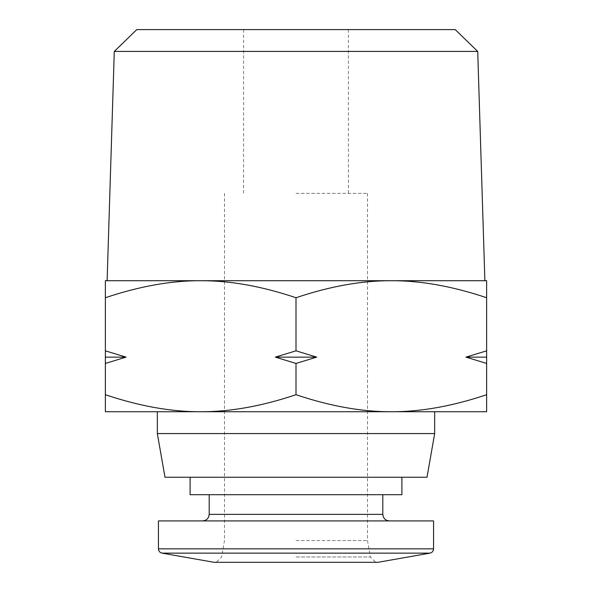 <?xml version="1.0" encoding="UTF-8"?>
<svg xmlns="http://www.w3.org/2000/svg" width="592" height="592" viewBox="0 0 592 592"><rect width="100%" height="100%" fill="white"/><g stroke="black" fill="none" stroke-linecap="round" stroke-linejoin="round"><path stroke-width="0.44" stroke-dasharray="2.96 2.22" d="M105.369 394.701C139.475 406.179 171.243 411.854 200.688 411.729L105.369 411.729L105.369 280.712L200.688 280.712C171.243 280.593 139.475 286.269 105.369 297.739M105.369 350.834L126.059 357.139L105.369 363.444M296 297.739C261.901 286.269 230.125 280.593 200.688 280.712L391.312 280.712C361.875 280.593 330.099 286.269 296 297.739L296 350.834L316.683 357.139L296 363.444L275.317 357.139L296 350.834M296 394.701C330.099 406.179 361.875 411.854 391.312 411.729L200.688 411.729C230.125 411.854 261.901 406.179 296 394.701L296 363.444M486.631 297.739C452.525 286.269 420.757 280.593 391.312 280.712L486.631 280.712L486.631 363.444L465.941 357.139L486.631 350.834M486.631 394.701L486.631 411.729L391.312 411.729C420.757 411.854 452.525 406.179 486.631 394.701L486.631 363.444M465.941 357.139L486.631 357.139M275.317 357.139L316.683 357.139M105.369 357.139L126.059 357.139M296 411.729L434.661 411.729L296 411.729M157.339 433.566L434.661 433.566M164.983 477.241L427.017 477.241M296 477.241L401.901 477.241L296 477.241M190.099 494.705L401.901 494.705M296 494.705L209.198 494.705L296 494.705M158.434 520.908L433.566 520.908M296 540.563L367.514 540.563L296 540.563M296 193.369L367.514 193.369L296 193.369M136.804 29.6L455.196 29.6M114.286 51.423L477.714 51.423M107.115 280.712L484.885 280.712M391.312 280.712L200.688 280.712M209.198 514.359L382.802 514.359M158.434 548.836L433.566 548.836M162.045 553.135L429.955 553.135M214.001 562.304L377.999 562.304M296 556.983L370.407 556.983L296 556.983M367.514 193.369L367.514 540.563L370.407 556.983L375.72 562.304M224.486 193.369L224.486 540.563L221.593 556.983L216.28 562.304M243.593 29.6L243.593 193.369M348.407 29.6L348.407 193.369"/><path stroke-width="0.89" d="M105.369 394.701L105.369 411.729L200.688 411.729C171.243 411.854 139.475 406.179 105.369 394.701L105.369 363.444L126.059 357.139L105.369 350.834L105.369 363.444M105.369 297.739C139.475 286.269 171.243 280.593 200.688 280.712L105.369 280.712L105.369 350.834M486.631 297.739L486.631 280.712L391.312 280.712C420.757 280.593 452.525 286.269 486.631 297.739L486.631 350.834L465.941 357.139L486.631 363.444L486.631 350.834M486.631 394.701C452.525 406.179 420.757 411.854 391.312 411.729L486.631 411.729L486.631 363.444M296 297.739C330.099 286.269 361.875 280.593 391.312 280.712L200.688 280.712C230.125 280.593 261.901 286.269 296 297.739L296 350.834L275.317 357.139L296 363.444L316.683 357.139L296 350.834M296 394.701C261.901 406.179 230.125 411.854 200.688 411.729L391.312 411.729C361.875 411.854 330.099 406.179 296 394.701L296 363.444M486.631 357.139L465.941 357.139M316.683 357.139L275.317 357.139M126.059 357.139L105.369 357.139M434.661 411.729L434.661 433.566L157.339 433.566L157.339 411.729M434.661 433.566L427.017 477.241L164.983 477.241L157.339 433.566M401.901 477.241L401.901 494.705L190.099 494.705L190.099 477.241M433.566 520.908L158.434 520.908L158.434 548.836L433.566 548.836L433.566 520.908M114.286 51.423L477.714 51.423L455.196 29.6L136.804 29.6L114.286 51.423L107.115 280.712L200.688 280.712M477.714 51.423L484.885 280.712L391.312 280.712M382.802 494.705L382.802 514.359L209.198 514.359C208.791 518.311 206.601 520.494 202.649 520.908M162.045 553.135L214.001 562.304L377.999 562.304L429.955 553.135L162.045 553.135C159.803 552.573 158.597 551.145 158.434 548.836M209.198 494.705L209.198 514.359M382.802 514.359C383.209 518.311 385.399 520.494 389.351 520.908M429.955 553.135C432.197 552.573 433.403 551.145 433.566 548.836M377.999 562.304L375.72 562.304M214.001 562.304L216.28 562.304"/></g></svg>
